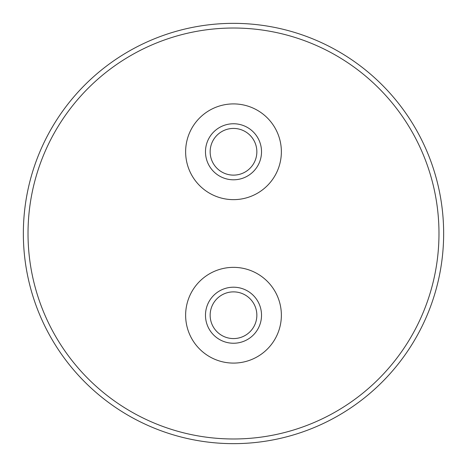<?xml version="1.0" encoding="UTF-8"?>
<svg xmlns="http://www.w3.org/2000/svg" width="467" height="467" viewBox="0 0 467 467"><rect width="100%" height="100%" fill="white"/><g stroke="black" fill="none" stroke-linecap="round" stroke-linejoin="round"><path stroke-width="0.7" d="M443.65 233.5A210.15 210.15 0 0 1 233.5 443.65A210.15 210.15 0 0 1 23.35 233.5A210.15 210.15 0 0 1 233.5 23.35A210.15 210.15 0 0 1 443.65 233.5A210.15 210.15 0 0 0 233.5 23.35A210.15 210.15 0 0 0 23.35 233.5M210.15 151.775A23.35 23.35 0 0 0 233.5 175.125A23.35 23.35 0 0 0 256.85 151.775A23.35 23.35 0 0 0 233.5 128.425A23.35 23.35 0 0 0 210.15 151.775M210.15 315.225A23.35 23.35 0 0 0 233.5 338.575A23.35 23.35 0 0 0 256.85 315.225A23.35 23.35 0 0 0 233.5 291.875A23.35 23.35 0 0 0 210.15 315.225M205.48 151.775A28.02 28.02 0 0 0 233.5 179.795A28.02 28.02 0 0 0 261.52 151.775A28.02 28.02 0 0 0 233.5 123.755A28.02 28.02 0 0 0 205.48 151.775M205.48 315.225A28.02 28.02 0 0 0 233.5 343.245A28.02 28.02 0 0 0 261.52 315.225A28.02 28.02 0 0 0 233.5 287.205A28.02 28.02 0 0 0 205.48 315.225M185.632 151.775A47.867 47.867 0 0 0 233.5 199.642A47.867 47.867 0 0 0 281.368 151.775A47.867 47.867 0 0 0 233.5 103.907A47.867 47.867 0 0 0 185.632 151.775M185.632 315.225A47.867 47.867 0 0 0 233.5 363.092A47.867 47.867 0 0 0 281.368 315.225A47.867 47.867 0 0 0 233.5 267.358A47.867 47.867 0 0 0 185.632 315.225M28.02 233.5A205.48 205.48 0 0 0 233.5 438.98A205.48 205.48 0 0 0 438.98 233.5A205.48 205.48 0 0 0 233.5 28.02A205.48 205.48 0 0 0 28.02 233.5"/></g></svg>
